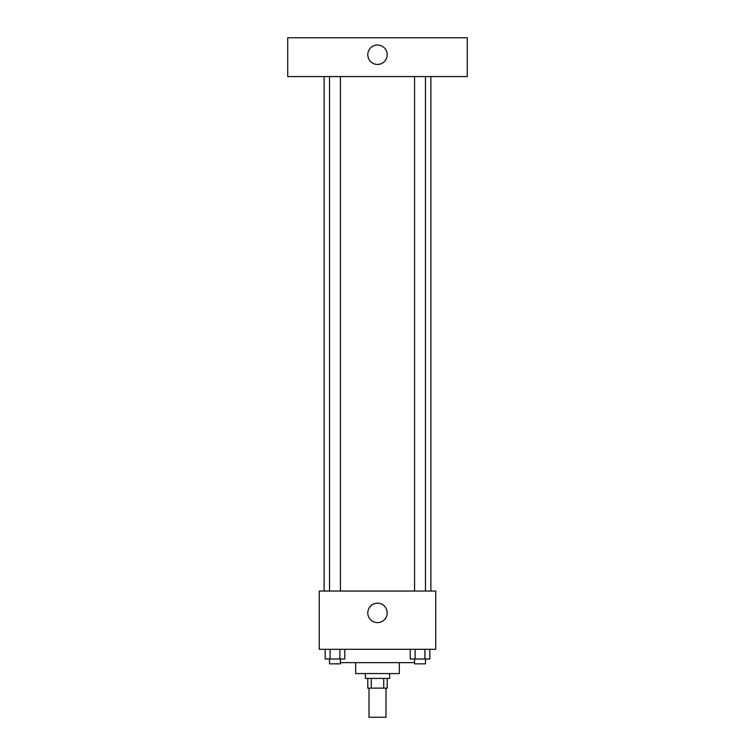 <?xml version="1.0" encoding="UTF-8"?>
<svg xmlns="http://www.w3.org/2000/svg" width="755" height="755" viewBox="0 0 755 755"><rect width="100%" height="100%" fill="white"/><g stroke="black" fill="none" stroke-linecap="round" stroke-linejoin="round"><path stroke-width="1.13" d="M369.006 688.126L369.006 717.25L385.994 717.25L385.994 688.126M383.729 678.424L383.729 688.126L367.789 688.126L367.789 678.424M383.729 688.126L387.211 688.126L387.211 678.424M389.637 673.564L389.637 678.424L365.363 678.424L365.363 673.564M371.271 678.424L371.271 688.126M399.338 662.645L399.338 673.564L355.662 673.564L355.662 662.645M414.561 662.645L340.439 662.645M435.739 649.3L319.261 649.3L319.261 591.061L435.739 591.061L435.739 649.3M387.211 612.9A9.711 9.711 0 0 1 372.649 621.308A9.711 9.711 0 0 1 372.649 604.491A9.711 9.711 0 0 1 387.211 612.9M430.888 76.576L430.888 591.061M414.561 591.061L414.561 76.576M340.439 76.576L340.439 591.061M467.288 76.576L287.712 76.576L287.712 37.75L467.288 37.75L467.288 76.576M377.5 45.026A9.711 9.711 0 0 1 385.909 59.588A9.711 9.711 0 0 1 369.091 59.588A9.711 9.711 0 0 1 377.5 45.026M429.822 649.3L429.822 659.011L410.21 659.011L410.21 649.3M424.923 649.3L424.923 659.011M415.118 649.3L415.118 659.011M425.471 659.011L425.471 663.862L414.561 663.862L414.561 659.011M344.79 649.3L344.79 659.011L325.178 659.011L325.178 649.3M339.882 649.3L339.882 659.011M330.077 649.3L330.077 659.011M340.439 659.011L340.439 663.862L329.529 663.862L329.529 659.011M324.112 76.576L324.112 591.061M425.471 591.061L425.471 76.576M329.529 76.576L329.529 591.061"/></g></svg>
